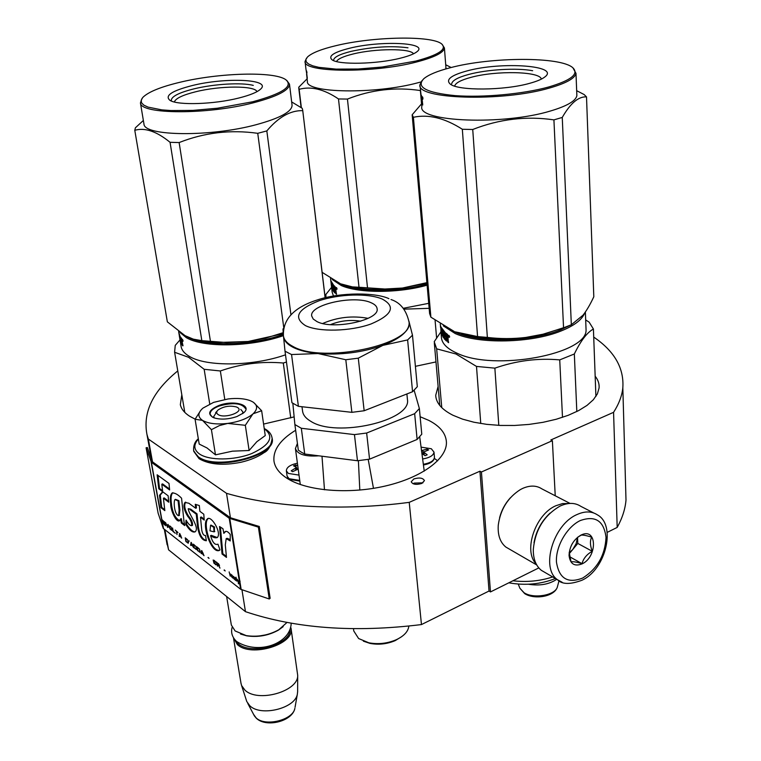 <?xml version="1.0" encoding="UTF-8"?>
<svg xmlns="http://www.w3.org/2000/svg" width="761" height="761" viewBox="0 0 761 761"><rect width="100%" height="100%" fill="white"/><g stroke="black" fill="none" stroke-linecap="round" stroke-linejoin="round"><path stroke-width="1.14" d="M607.24 532.358L617.19 527.421C622.298 518.165 625.238 509.052 625.999 500.091L625.637 487.116M490.474 591.934L481.428 471.991L479.934 471.211L489.028 591.031L490.474 591.934L538.807 567.906M489.028 591.031L421.461 624.572L409.228 502.355L479.934 471.211M166.088 539.092L168.581 549.822L245.461 611.663C295.544 628.5 354.207 632.8 421.461 624.572M617.19 527.421L613.566 412.329C618.912 403.986 622.003 395.815 622.831 387.815C624.153 368.096 614.45 351.182 593.713 337.085M613.566 412.329L550.85 439.963L552.381 440.686L555.226 495.772M481.428 471.991L552.381 440.686M269.251 598.983L258.379 527.126L229.213 518.26L151.372 462.279L146.102 447.791L158.126 513.199L163.282 528.419L240.619 589.261L269.251 598.983L270.136 598.298L259.292 526.479L230.421 517.756L226.512 493.328C274.445 507.34 342.802 511.154 409.228 502.355M245.461 611.663L241.96 589.813M230.421 517.756L152.504 461.851L148.338 439.04L226.512 493.328M168.581 549.822L164.928 529.856M177.77 370.911C152.98 391.03 142.716 412.224 146.968 434.483L148.338 439.04M413.87 478.945L411.216 481.761C412.69 484.491 416.229 485.052 421.813 483.435L424.448 480.648C422.983 477.898 419.454 477.328 413.87 478.945M435.977 361.922L415.411 366.326M595.159 376.191C598.108 379.901 599.421 383.829 599.088 387.967L597.395 393.875L593.352 399.744L587.026 405.394L578.569 410.636L568.201 415.316L556.234 419.254L543.021 422.317L529 424.419L514.617 425.466L500.338 425.437L486.631 424.343L473.913 422.222L462.593 419.159L452.985 415.268C441.789 409.57 436.024 402.911 435.72 395.301L438.117 386.426M420.139 416.733L428.738 420.357C440.058 426.17 445.956 433.475 446.431 442.274C447.03 458.778 421.936 477.585 385.218 486.041C348.567 494.564 306.578 490.978 286.973 478.26C279.325 473.294 274.997 467.606 273.989 461.214C272.885 450.132 280.105 439.82 295.649 430.26M195.13 419.14L189.594 416.2C184.362 412.814 181.27 408.961 180.328 404.624L181.812 394.797M294.146 416.885L263.582 424.086M423.002 482.797L414.279 483.092L413.061 483.749M550.041 513.104C541.461 521.218 536.105 531.111 533.984 542.783M593.742 512.981L580.795 506.322C575.002 502.545 568.144 502.441 560.22 506.008L560.115 506.055C544.144 515.33 535.202 529.808 533.29 549.49C533.204 558.935 535.887 565.88 541.347 570.341L545.19 572.567M580.253 520.562C566.831 526.916 555.511 546.607 556.453 562.056C559.05 578.579 567.82 583.896 582.764 578.008C597.375 568.733 605.128 555.178 606.022 537.352C603.93 520.828 595.349 515.226 580.253 520.562M580.89 535.135C573.509 539.616 569.561 546.36 569.047 555.387C570.094 563.996 574.46 566.821 582.146 563.853C597.404 556.919 597.166 527.763 581.727 534.755L580.89 535.135M569.228 552.381L571.073 561.922C572.748 561.38 576.4 561.951 582.022 563.644C583.43 558.403 586.845 554.293 592.258 551.297C590.051 545.504 589.861 540.786 591.687 537.133C586.465 535.544 582.964 534.878 581.185 535.135L577.561 537.323M582.022 563.644L569.551 556.681M577.799 543.43L577.523 537.342L576.163 543.687L572.729 549.518L577.799 543.43L592.258 551.297M569.209 553.732L572.729 549.518L569.171 552.79M571.397 545.342L572.5 543.306M536.125 563.825C523.035 550.964 535.363 514.36 555.853 505.742L562.465 503.592L568.724 503.506M509.451 549.147L505.856 547.064C500.148 542.393 497.618 535.097 498.265 525.185C500.424 509.48 507.806 497.599 520.41 489.561L522.721 488.381C530.075 485.185 536.476 485.356 541.918 488.895L570.027 503.411M499.606 517.68C501.575 510.117 505.18 503.468 510.441 497.713M528.505 584.229C539.711 586.046 549.128 584.4 556.748 579.292M218.122 414.564C224.79 419.111 245.08 411.501 237.365 407.411L236.471 406.973C229.889 405.318 223.782 406.298 218.15 409.913C216.21 411.701 216.2 413.252 218.122 414.564M226.626 596.51L231.344 625.019L235.12 630.955L246.212 635.606C257.751 637.29 268.614 635.34 278.802 629.756L286.992 622.46M231.344 625.019L231.258 624.477M240.524 634.037L246.735 635.844C257.931 637.48 268.481 635.587 278.374 630.156L283.178 626.655M235.12 640.049L237.965 643.53C250.065 655.231 289.037 645.376 290.065 630.546M233.475 637.804L237.365 644.567C251.101 657.856 295.23 644.167 291.006 628.234L290.94 627.863M295.059 707.264L297.342 694.222C295.125 708.453 260.662 716.872 249.76 705.694L246.783 701.547L241.598 685.537L244.852 690.027C257.703 703.078 298.769 691.369 297.684 675.226L291.035 628.415M241.598 685.537L240.999 683.235M297.342 694.222L297.627 691.654M246.783 701.547L246.421 700.424M252.804 414.06L245.327 425.313L227.758 423.411C238.726 421.832 247.078 418.712 252.804 414.06L253.147 413.756C257.884 409.104 257.741 405.147 252.728 401.875L250.559 400.8C244.757 398.536 237.289 397.917 228.157 398.945L213.594 402.379L203.006 408.086M240.761 409.389L242.873 411.92L242.626 413.613M214.402 418.008L213.679 416.609L216.752 411.872M264.257 428.757L264.628 428.976C274.436 436.766 270.145 444.957 251.758 453.556C234.16 460.567 209.218 460.728 199.525 454.013C193.703 449.741 193.313 444.747 198.364 439.04M218.778 405.527C233.836 399.544 253.375 405.29 243.406 413.014L236.956 416.533C228.214 419.454 220.481 419.863 213.736 417.77C207.021 414.079 208.695 409.989 218.778 405.527M215.487 454.85L211.415 429.67L219.482 425.551L227.758 423.411C216.628 424.657 208.21 423.639 202.512 420.367L195.073 419.263L199.201 444.082L207.04 447.972L215.487 454.85L232.447 451.168L249.123 450.502L256.809 441.741L265.247 435.577L261.651 410.74L253.147 413.756M211.415 429.67L202.512 420.367C197.679 416.98 197.708 413.014 202.569 408.457M195.073 419.263L200.847 410.227M253.651 402.483L261.651 410.74M249.123 450.502L245.327 425.313M212.452 417.19L210.131 414.345C209.865 411.254 212.842 408.486 219.063 406.051C232.99 402.208 241.817 403.073 245.556 408.667M436.605 337.922L435.083 320.343M337.199 282.207L341.841 284.566C359.23 292.329 398.793 292.224 427.026 284.081M332.205 279.468L341.261 285.537C358.783 293.375 398.564 293.327 427.121 285.166M403.282 308.3L428.719 303.335M334.507 287.287L335.42 289.294L334.507 287.287L335.744 287.544L335.953 290.15M335.725 290.207L336.533 294.298L335.953 293.851L336.467 293.727M335.953 293.851L335.354 290.483L335.858 290.36M335.078 292.195L334.022 290.93L333.261 291.073L334.992 293.014L334.83 290.027L335.915 290.16M334.83 290.027L335.354 290.483M333.261 291.073L333.499 290.217M333.575 288.115L333.508 287.496M333.27 285.47L333.194 284.842L332.424 284.985L333.052 290.302M332.747 289.884L332.119 284.509L332.852 284.386M332.119 284.509L332.424 284.985M333.061 290.35L333.537 290.274M332.528 289.912L331.834 284.034L332.49 283.929M331.834 284.034L331.634 282.588M331.121 283.349L332.272 289.408L331.216 282.645M330.531 278.421L331.501 286.298L331.958 287.687L331.929 285.851M333.603 285.394L332.852 285.546L333.737 286.545L333.575 285.185L330.921 280.876L331.729 285.879M332.852 285.546L333.841 289.056L333.118 288.2L333.727 288.086M334.964 291.168L333.385 290.084L333.118 288.2M334.612 291.244L333.955 285.546L335.744 287.572M335.23 289.931L335.125 289.056M334.907 287.201L334.811 286.317M330.807 280.714L330.902 281.218M330.816 280.79L330.902 281.522M335.173 287.858L335.763 287.715M335.42 289.294L335.934 289.18M335.287 288.153L335.801 288.029M336.2 288.229L336.333 287.563L337.085 288.819L336.429 288.172M333.461 295.991L332.157 292.214L331.178 283.863M325.927 297.551L325.889 294.44L331.587 287.335M403.977 309.147L429.156 308.329M336.381 287.744L336.914 289.304L336.628 287.677M426.959 283.282L402.426 288.038L426.902 282.645M336.505 61.536C337.884 58.882 343.43 56.371 353.133 53.983C375.297 48.419 410.693 48.2 413.518 53.812M400.609 58.121C409.028 56.01 414.583 53.784 417.275 51.463C428.567 42.454 380.31 40.485 349.67 48.219C333.908 52.186 328.001 56.01 331.948 59.71C338.236 65.018 376.961 64.228 400.609 58.121M415.801 61.07L382.307 67.016L358.127 69.013L336.086 69.118L318.888 67.349L312.761 65.836L308.509 63.972L306.207 61.831L305.893 59.463L307.53 56.951C311.943 52.88 321.503 49.094 336.21 45.603C373.385 36.528 431.839 35.348 441.703 43.967C447.278 49.246 438.64 54.944 415.801 61.07M451.149 67.51L445.708 64.761M344.723 285.213L354.759 287.601C368.857 289.979 384.752 290.122 402.426 288.038L384.952 289.018L359.011 287.268L338.493 98.959C324.157 89.227 311.04 86.022 299.159 89.322L298.74 87.249L307.092 78.84M341.109 283.948L352.419 286.897L359.011 287.268M340.177 283.568L322.122 272.343M301.366 107.72L299.159 89.322M367.525 287.886L347.444 99.073L338.493 98.959M421.527 103.867L420.395 90.549C395.52 86.859 371.197 89.693 347.444 99.073M420.9 81.969L418.16 82.702C375.344 94.45 305.218 93.118 307.396 81.379L306.921 77.365M445.803 68.947L445.898 67.225M306.54 58.102L305.056 61.441C302.783 72.58 373.28 73.427 416.391 62.041C434.426 57.341 443.768 52.661 444.424 47.981L442.074 44.281M305.941 69.042L306.778 74.074M306.74 74.083L307.32 78.221M306.968 75.291L306.778 74.169M306.597 74.198L306.892 76.709M306.379 71.524L306.588 73.123L306.531 71.515M306.654 71.629L306.968 72.913L306.731 71.62M306.845 75.31L307.187 78.24M306.864 72.523L306.654 71.011L306.864 72.523M333.708 60.633L333.613 60.138C333.946 57.085 339.91 54.136 351.506 51.272C372.776 46.763 391.601 45.603 408.001 47.81M449.78 329.418L455.839 332.471C479.325 343.059 531.064 341.965 560.381 329.951L571.035 324.89M443.283 325.832L455.211 333.556C478.954 344.286 531.359 343.192 561.028 331.006C574.279 325.67 582.165 319.658 584.686 312.971M576.819 411.53L574.336 353.979C580.738 340.757 587.102 332.433 593.418 329.028L589.138 322.16L585.675 319.915M562.493 417.351L559.735 359.886L574.336 353.979M440.857 330.978L441.361 336.819C441.551 343.087 446.688 348.509 456.781 353.075C494.108 371.634 587.844 354.15 586.056 329.599L585.941 326.754M445.128 335.601L444.205 335.668L444.357 337.389L446.079 339.301L445.642 332.947L447.601 334.479L448.105 338.084M447.772 338.169L448.581 342.669L447.829 342.117L448.524 341.936M447.829 342.117L447.24 338.426L447.868 338.265M446.755 340.376L445.004 338.588L444.177 338.75L446.564 341.099L446.545 337.874L447.925 338.131M446.545 337.874L447.24 338.426M444.177 338.75L443.92 337.894L444.51 337.779M444.576 335.591L444.491 334.612M444.338 332.719L444.272 331.929L443.435 332.091L443.92 337.894M443.463 337.294L442.978 331.52L444.272 331.929M442.978 331.52L443.435 332.091M443.454 331.435L443.397 330.807L442.56 330.949L443.102 337.361M443.054 330.293L443.397 330.807M442.56 330.949L441.551 329.275L442.236 329.171M441.123 332.633L440.885 329.827L441.494 334.288L442.797 336.372L441.551 329.275M441.038 332.643L440.762 326.25M440.362 324.719L440.495 326.279M440.438 326.098L440.581 327.563M440.239 323.91L441.504 333.166L442.322 334.84L442.502 332.804M445.175 332.938L444.044 332.785L445.261 333.993L445.137 332.5L441.161 327.297L442.131 332.861M444.044 332.785L445.223 336.704L444.205 335.668M446.155 339.292L446.659 339.168M446.165 339.159L446.65 339.045M446.869 337.798L446.783 336.666M446.621 334.811L446.526 333.67M440.838 327.563L440.99 329.142L440.99 327.544M447.183 335.572L447.972 335.373L447.107 334.697L446.298 334.888L448.01 335.725M447.316 335.905L447.42 337.161L446.422 336.381L446.298 334.888M447.42 337.161L448.115 336.98M445.004 338.588L444.814 338.103M448.933 337.209L448.733 335.392L449.675 336.8L448.543 336.077M441.76 407.62L436.662 348.842L434.217 341.699L440.933 331.834M439.772 405.442L434.331 343.049M436.662 348.842L455.963 353.989L476.5 366.421L494.869 368.153C516.272 360.695 537.894 357.936 559.735 359.886M595.911 396.462L593.418 329.028M498.797 425.37L494.869 368.153M480.752 423.506L476.5 366.421M508.814 582.821C525.261 585.713 540.795 584.277 555.416 578.522M512.924 580.776C526.831 582.355 540.082 581.081 552.686 576.933M448.809 335.572L449.418 337.313L449.104 335.496M566.469 326.773L542.279 334.593L525.794 337.437L543.031 334.203L563.549 327.801L553.922 119.877C526.517 115.834 499.454 119.039 472.733 129.494L462.336 129.265L477.566 336.581L487.363 337.418L472.733 129.494M571.34 324.757L562.255 117.432C570.427 103.211 578.512 96.362 586.512 96.894L593.808 296.771C590.194 304.514 586.598 310.659 583.002 315.206L571.34 324.757L563.549 327.801M454.669 86.107C455.411 83.006 460.786 80.114 470.783 77.413C495.925 70.392 540.31 71.258 541.328 79.125M529.922 83.253C536.8 81.351 541.689 79.325 544.562 77.156C561.257 65.494 501.242 61.318 466.778 70.982C451.121 75.272 445.556 79.601 450.093 83.948C457.656 90.92 504.163 90.673 529.922 83.253M572.938 67.853C579.092 73.979 571.073 80.343 548.881 86.935C523.501 94.012 483.245 97.741 455.183 95.639C426.15 92.747 415.715 87.087 423.867 78.659C428.69 74.673 437.47 71.039 450.198 67.758C490.874 56.818 561.047 56.428 572.938 67.853L575.991 73.408C574.831 78.431 566.022 83.301 549.566 88.019C501.737 102.174 415.392 99.139 419.977 84.642L422.07 80.523M586.512 96.894L584.134 94.545L576.676 90.692M455.23 331.863L477.566 336.581M487.363 337.418C500.186 338.959 513 338.968 525.794 337.437C509.68 339.406 494.298 339.501 479.668 337.703L461.508 334.022M454.136 331.425L430.888 317.166L429.613 313.551L412.158 114.787L421.594 103.8M430.888 317.166L413.394 117.289C428.453 114.036 444.766 118.031 462.336 129.265M553.922 119.877L562.255 117.432M576.8 93.803L576.867 95.696C575.725 100.985 566.983 106.064 550.65 110.944C503.164 125.546 417.361 121.827 421.832 106.569L421.518 102.868M413.394 117.289L412.158 114.787M421.946 102.307L421.175 95.049L422.117 97.028L422.307 100.395M422.517 101.708L421.794 100.471L422.783 104.951M421.794 100.471L422.051 104.257L421.499 101.66M422.669 103.544L422.365 102.259M420.814 94.668L421.413 101.67L420.995 94.659M421.099 95.544L420.053 85.574M421.318 98.873L420.9 95.563M421.175 98.882L421.765 102.326M421.832 97.57L422.022 99.33L422.155 97.522M421.499 97.066L422.117 96.999M422.393 97.731C422.441 96.409 422.621 96.59 422.945 98.264L422.84 99.177L422.536 97.712M422.231 101.746L422.507 104.98M422.669 98.749L422.479 97.075L422.669 98.749M451.692 83.786C452.272 80.447 458.008 77.318 468.9 74.388C487.325 69.451 517.004 67.719 532.652 70.725M290.75 417.979L283.301 363.016L286.469 362.036M187.082 336.695C204.138 346.807 251.349 345.855 283.292 334.46M180.015 332.509L186.34 337.665C203.425 347.929 250.987 347.092 283.406 335.639M179.006 333.775L181.185 346.921C181.955 350.507 184.704 353.665 189.432 356.405C206.402 366.935 253.308 366.307 285.499 354.807M180.585 339.558L181.451 343.135L180.481 337.028L181.641 338.512L182.317 342.022M182.155 342.06L183.011 345.76M182.64 345.846L182.25 342.212M181.07 342.517L181.889 344.866L181.499 341.765L182.307 341.575M181.499 341.765L181.908 342.298M180.671 342.593L179.929 336.115M180.3 341.232L179.653 335.582M179.368 335.639L179.548 336.191M180.243 341.242L179.425 335.049M179.339 335.915L180.091 340.424M178.806 332.671L180.233 336.771M179.824 336.857L180.262 339.625M182.098 341.622L182.003 341.052M181.537 339.558L181.85 341.08L181.023 338.892L181.955 339.463M181.023 338.892L181.755 338.731M182.336 340.053L182.383 339.377L183.078 340.757L182.507 340.015M181.185 346.921L181.051 346.103M174.602 352.172L184.799 412.395L174.602 352.172L175.249 345.361L180.005 339.91M174.621 352.276L188.595 357.29L204.157 369.294L220.348 370.968C240.723 363.806 261.708 361.152 283.301 363.016M224.78 399.439L220.348 370.968M209.741 403.977L204.157 369.294M182.431 339.577L182.982 341.251L182.611 339.53M283.244 333.67L248.143 341.489L265.494 338.198L283.197 332.671M174.345 101.984C175.553 98.407 182.726 94.982 195.872 91.72C220.224 85.632 254.821 85.479 256.999 91.643M238.821 98.026C250.141 95.163 257.446 92.157 260.738 88.999C271.601 79.201 225.551 77.213 192.39 85.517C171.729 90.797 164.29 95.772 170.074 100.423C178.017 105.522 214.136 104.343 238.821 98.026M252.719 101.765L217.503 108.214L193.009 110.393L171.025 110.554L161.779 109.869L148.014 107.111L143.819 105.123L141.536 102.811L141.185 100.243L142.745 97.494C148.186 91.967 160.657 86.878 180.167 82.217C219.149 72.799 273.589 71.192 285.594 79.544C293.746 86.136 282.788 93.546 252.719 101.765M325.099 297.76L302.669 109.955L302.203 108.29L291.663 101.926M290.94 314.816L266.826 130.921C278.45 117.118 290.398 110.355 302.678 110.64M197.422 340.148L214.44 342.621L248.143 341.489L226.683 342.555L201.836 340.662L170.064 142.307C156.709 131.387 144.951 127.382 134.783 130.293L135.391 127.8L143.363 120.466M185.246 335.744L193.351 339.159L201.836 340.662M185.009 335.62L167.353 321.836L134.783 130.293M210.464 341.48L179.13 142.564L170.064 142.307M283.786 327.801L257.741 133.318C230.612 129.484 204.405 132.566 179.13 142.564M257.741 133.318L266.826 130.921M292.043 105.028L292.072 105.246C291.958 111.696 280.019 118.174 256.248 124.68C210.73 137.075 144.067 136.295 143.972 124.11L143.886 123.567M141.793 111.077L140.443 102.935C140.405 114.502 207.449 114.844 253.318 102.811C277.27 96.495 289.323 90.283 289.484 84.157L286.802 80.447M140.443 102.935L142.022 98.445M141.803 111.096L142.041 112.58M141.936 111.972L142.031 112.533M171.482 101.089L171.282 100.519C171.311 96.504 178.968 92.604 194.236 88.799C214.193 83.938 241.732 82.321 253.28 85.394M422.64 458.988C429.737 457.761 433.523 455.468 433.989 452.101L431.325 448.752L421.08 447.145M421.537 450.626L427.035 449.095L428.605 449.932L423.563 452.044L427.197 454.802L425.114 455.687L421.917 453.518M423.734 453.898L422.983 454.203M427.149 450.331L427.035 449.095M297.399 463.202C290.207 464.79 286.517 467.33 286.355 470.821L288.324 473.428L299.016 475.102M298.198 469.08L292.614 471.677L291.216 470.802L296.571 467.482L293.518 465.818L295.706 464.923L297.76 465.837M295.981 466.94L295.706 464.923M297.713 469.166L296.714 468.548M437.651 460.814L434.379 458.407M408.828 626.103C408.229 631.497 404.024 636.053 396.215 639.754C387.339 643.511 378.207 644.519 368.828 642.798L358.612 638.536L353.76 630.955L353.494 628.748M401.722 636.634L395.235 640.61C387.064 644.063 378.664 644.995 370.027 643.406L363.387 641.171M324.481 489.799L321.998 456.22M297.418 443.425L295.42 448.533C297.446 454.355 305.256 456.79 318.849 455.82M359.81 490.074L358.393 460.662M373.47 488.353L368.2 459.397M287.563 477.48L286.954 478.25M409.066 322.065L409.161 323.121C408.952 331.216 400.181 338.635 382.85 345.37C362.169 352.543 340.548 355.263 317.993 353.542C307.653 352.524 299.387 350.479 293.213 347.406C287.344 344.391 284.129 340.852 283.558 336.771L283.434 335.915C284.015 339.986 287.23 343.525 293.099 346.531C323.13 363.939 413.737 344.419 409.076 322.255L408.99 321.228M358.288 358.165L345.798 359.744L317.993 353.542L291.549 354.54L285.014 351.211L291.939 402.721L298.407 406.336L351.877 412.338L364.158 410.759L412.567 391.734L417.313 386.702L412.481 335.173L407.62 339.929L382.85 345.37L358.288 358.165L364.158 410.759M301.299 452.167L298.322 450.16L294.878 424.543L301.318 428.272L304.733 454.022L301.299 452.167M294.878 424.543L292.842 403.33M304.733 454.022L357.48 460.747L354.455 434.607L301.318 428.272M354.455 434.607L366.65 433.028L369.561 459.168L357.48 460.747M369.561 459.168L417.123 439.449L414.659 413.68L366.65 433.028M414.146 390.288L419.368 408.543L421.775 434.179L417.123 439.449M419.368 408.543L414.659 413.68M301.984 406.735L302.574 411.159C303.097 415.068 305.884 418.483 310.935 421.404C336.476 437.984 411.577 420.643 407.458 399.687L406.897 393.96M407.354 398.697L407.458 399.687M360.752 321.199C350.355 319.563 340.281 320.704 330.512 324.624M368.115 318.345C352.457 315.473 337.313 317.185 322.683 323.482M371.159 302.764C374.945 304.4 376.942 306.445 377.133 308.899C379.568 320.172 333.023 330.179 317.014 321.618L313.218 319.04L311.696 316.005C309.223 304.581 354.379 294.697 371.159 302.764M409.038 321.656L412.481 335.173M407.62 339.929L412.567 391.734M283.682 328.314L282.987 328.98L283.235 333.185M291.549 354.54L298.407 406.336M285.014 351.211L283.53 336.6M345.798 359.744L351.877 412.338M163.777 522.769L163.767 521.428L161.57 519.211L162.54 523.33L162.245 521.704L164.709 525.023L164.176 522.617M161.95 520.086L164.005 522.179L162.16 521.247L162.226 519.972M225.304 544.886L226.198 538.617L230.222 540.938L230.25 534.45C228.015 531.597 226.226 530.702 224.904 531.777L223.839 533.366L222.954 528.733L219.539 526.526L222.041 554.018L226.474 557.404L225.304 544.886M219.958 549.87L217.96 544.172C215.002 545.38 212.538 542.536 210.55 535.649C213.194 537.599 215.468 538.227 217.361 537.523C222.05 532.681 210.673 514.274 207.182 519.135C201.151 524.186 211.729 554.883 219.634 550.27L219.958 549.87M189.917 509.48L196.243 514.16L197.594 527.069C199.154 535.972 202.084 540.529 206.374 540.738L205.47 535.421C203.767 535.725 202.521 533.975 201.76 530.189L200.495 517.299L204.243 520.077L203.786 514.208L199.877 511.335L199.306 505.542L195.282 504.286L195.682 508.253L188.842 503.23L184.971 502.45C183.021 505.418 183.924 510.032 187.691 516.3C190.583 519.601 191.934 522.721 191.724 525.68C190.041 525.689 188.157 523.834 186.065 520.124L185.732 524.348C189.403 530.284 192.533 532.786 195.111 531.844C200.095 527.63 188.814 514.617 188.224 508.795L190.697 509.166L197.013 513.846L198.364 526.755C199.563 534.717 202.217 539.283 206.326 540.443M184 521.589L181.575 498.208C177.855 494.412 174.697 492.69 172.091 493.033C170.35 494.802 169.874 498.417 170.673 503.887C170.616 510.517 176.238 522.836 179.558 520.762L180.528 518.954L181.346 523.016L184.704 525.585L184 521.589M168.133 495.792L162.664 491.73L159.525 495.287L160.961 507.682L164.842 510.631L163.415 498.217L168.733 502.203L168.133 495.792M157.137 474.788L158.764 488.771L162.654 491.663L161.817 484.215L169.617 489.941L169.009 483.444L157.137 474.788M164.595 521.808L165.67 525.765L164.595 521.808M165.546 522.55L167.858 527.468L168.286 524.671L167.877 524.358L167.496 526.793L165.546 522.55M170.493 526.384L169.142 525.803L169.275 527.516L171.739 530.293L171.691 528.048L170.493 526.384M172.576 528.001L172.814 531.34L175.315 533.29L173.147 531.197L172.576 528.001M181.499 538.103L179.567 533.432L179.101 536.239L179.52 536.562L179.634 535.849L181.746 537.998M188.452 543.05L187.996 540.443L185.246 537.837L185.903 541.537L188.214 543.145M188.785 541.061L189.327 541.023M191.068 542.355L190.564 545.171L190.992 545.513L191.116 544.79L192.562 545.913L193.456 547.435L191.068 542.355M196.405 549.518L196.186 546.807L193.389 544.153L194.036 547.882L196.642 549.423M199.924 552.267L199.705 549.547L196.89 546.874L197.537 550.612L200.172 552.163M207.981 557.566L209.028 558.384L208.267 557.442M229.147 571.901L230.241 576.115L229.147 571.901M235.044 579.787L235.939 580.548L235.339 578.151L233.237 576.296L235.063 578.151L233.342 577.38L233.684 578.655L235.51 579.625M177.95 532.51L175.22 530.056L176.409 531.311L176.999 534.593L176.828 531.635L177.95 532.51M204.034 555.673L201.608 550.536L201.066 553.371L201.513 553.713L201.646 552.981L204.034 555.673M231.392 576.438L232.609 577.951L231.525 575.107L232.343 575.459L230.44 573.984L231.715 576.296M216.286 564.738L213.727 562.113L213.66 560.515L215.981 562.531L215.477 561.504L213.175 560.001L213.974 563.226L216.286 564.738M217.522 566.194L217.237 564.5L218.54 565.509L219.977 568.106L218.978 565.708L219.415 565.128L216.428 562.037L217.522 566.194M224.076 570.103L225.17 570.95L224.371 569.97M236.576 581.052L235.948 577.18L236.899 580.9M238.783 583.915L240.115 581.223L239.268 580.843L238.821 582.013L237.185 579.226L238.783 583.915M226.987 538.293L230.222 539.559M222.041 554.018L222.821 553.685L226.378 556.396M220.414 527.088L222.821 553.685M223.839 533.366L225.741 531.378M211.349 535.344L217.294 537.58M207.182 519.135L207.972 518.812C202.502 523.302 211.082 552.562 219.748 550.165M196.243 514.16L197.013 513.846M185.732 524.348L186.493 524.034C189.632 529.133 192.495 531.749 195.063 531.882M188.462 508.7L190.697 509.166M186.721 521.247L186.493 524.034M187.691 516.3L188.462 515.987C191.477 519.497 192.828 522.617 192.485 525.366L191.896 525.48M184.971 502.45L185.722 502.146C183.781 505.095 184.695 509.708 188.462 515.987M195.682 508.253L196.462 507.939L196.119 504.543M200.495 517.299L201.275 516.985L204.167 519.116M181.346 523.016L182.107 522.712L184.523 524.548M180.528 518.954L181.289 518.641L182.107 522.712M170.673 503.887L171.434 503.582C172.424 512.581 175.182 518.27 179.691 520.648M172.852 492.719C171.111 494.431 170.635 498.055 171.434 503.582M163.415 498.217L164.176 497.913L168.647 501.261M160.961 507.682L161.713 507.378L164.728 509.68M159.525 495.287L160.276 494.992L161.713 507.378M162.959 491.958L160.276 494.992M158.003 475.425L159.515 488.476L162.55 490.731M158.764 488.771L159.515 488.476M161.817 484.215L162.578 483.91L169.532 489.019M167.306 527.04L167.915 527.078M167.496 526.793L168.191 524.595M171.491 530.236L171.996 530.113M171.158 530.046L171.862 530.084M170.245 529.266L169.475 526.669L170.236 526.184M179.101 536.239L179.586 536.163M179.881 533.67L179.472 536.077M187.957 543.078L188.49 542.954M187.615 542.878L188.338 542.916M185.903 541.537L186.103 538.493M185.713 538.198L187.33 539.52M190.564 545.171L191.068 545.114M191.372 542.593L190.944 545.019M196.138 549.452L196.68 549.337M195.786 549.242L196.519 549.29M194.036 547.882L194.255 544.828M199.658 552.191L200.21 552.077M199.296 551.991L200.038 552.029M197.537 550.612L197.765 547.549M197.365 547.235L199.296 548.919M234.664 579.559L235.434 579.616M233.275 577.837L234.169 577.675M233.075 576.61L233.798 576.695M201.066 553.371L201.589 553.314M201.912 550.774L201.446 553.209M215.753 564.748L216.286 564.624M215.392 564.529L216.143 564.576M213.86 560.534L214.355 560.429M213.66 560.515L214.241 560.362M218.978 565.708L219.453 565.566M218.54 565.509L219.063 565.67M238.298 583.544L238.916 583.544M238.678 582.403L238.688 583.373M238.821 582.013L239.534 581.004M211.006 525.09L214.507 527.002L214.336 531.701M175.458 499.34L178.892 500.662L179.881 509.918L179.187 515.482M171.986 529.38L170.521 529.152M188.481 542.155L187.805 542.545L186.245 541.404M196.671 548.5L195.977 548.919L194.388 547.749M200.191 551.23L199.496 551.658L197.898 550.479M219.358 564.976L217.161 564.015L216.961 562.798L218.654 563.825M152.504 461.851L147.339 447.525L146.102 447.791M209.998 530.845L210.588 525.261L213.727 527.325L214.022 531.834L209.998 530.845M178.122 500.966L179.12 510.222L178.692 515.673C174.374 514.95 173.27 501.252 175.03 499.501L178.122 500.966L178.892 500.662M179.12 510.222L179.881 509.918M169.589 526.289L171.111 527.05M171.415 528.172L171.957 529.199M180.918 536.572L179.653 535.582L179.91 533.965L181.156 536.476M187.044 539.644L187.596 539.834M187.349 539.939L187.824 540.177M187.9 540.985L188.462 542.032M192.438 545.542L191.135 544.524L191.411 542.897L192.676 545.437M193.912 544.971L195.777 546.189M195.529 546.293L196.005 546.522M196.091 547.349L196.652 548.396M199.049 549.023L199.525 549.261M199.61 550.089L200.172 551.135M235.178 579.321L233.703 577.875L235.568 579.15M202.997 553.761L201.665 552.724L201.96 551.078L203.244 553.656M259.292 526.479L258.379 527.126M541.347 570.341L557.528 579.749C562.037 584.486 570.227 584.638 582.079 580.196C606.374 569.019 616.153 524.738 597.404 514.864C591.62 511.069 584.743 511.002 576.781 514.655C553.152 524.71 540.424 568.381 557.528 579.749L562.208 582.298M557.68 585.761L557.271 587.321C554.655 595.483 533.413 598.983 524.082 592.743L519.896 588.253L518.251 584.077M247.772 703.421L254.393 715.911L256.295 718.194C266.017 727.916 292.357 721.523 294.868 708.358C293.004 720.134 264.98 727.012 256.029 717.785L253.603 714.408M265.722 429.347C269.327 431.554 271.439 434.379 272.038 437.803L272.143 438.507C277.232 455.459 216.371 471.544 198.469 457.542L193.627 450.664M272.038 437.803C277.128 454.736 216.257 470.821 198.355 456.838L193.732 451.302L199.068 458.693C209.199 464.581 223.173 465.77 241.009 462.26C250.369 460.063 258.065 456.847 264.105 452.614C268.205 450.712 270.887 446.013 272.143 438.507M335.649 291.244L336.153 291.121M447.601 339.273L448.267 339.102M441.494 334.288L441.979 334.231M441.58 331.786L442.198 331.701M421.47 102.554L421.965 102.507M434.445 457.095L434.464 457.39C434.027 460.728 430.317 463.03 423.335 464.286M423.211 454.117L422.859 450.369M424.229 455.049L424.001 452.643M299.729 480.41L289.056 478.726L287.087 476.101L286.355 470.821M295.772 469.994L295.572 468.548M305.475 325.632C318.878 332.215 350.345 331.473 371.064 323.958C392.381 314.826 396.053 306.493 382.079 298.968C367.991 293.033 339.073 293.917 319.011 300.785C297.522 309.213 293.004 317.489 305.475 325.632M240.619 589.261L239.458 582.032M239.268 580.843L229.213 518.26M161.874 519.696L151.372 462.279M163.539 528.762L162.54 523.33M162.474 522.95L163.282 528.419M197.594 527.069L198.364 526.755M241.18 589.556L239.905 581.594M239.829 581.128L229.793 518.526L230.707 517.889M161.627 519.363L151.116 461.965L152.381 461.689M239.82 581.67L239.725 581.09M213.727 527.325L214.507 527.002M622.831 387.815L625.999 500.091M146.968 434.483L151.468 459.13M164.309 529.361L167.116 544.695M435.863 397.014L435.72 395.301M569.209 553.647L569.047 555.387M581.195 535.154L581.727 534.755M505.856 547.064L536.724 564.947M519.896 588.253L524.71 593.647C534.279 599.811 553.96 596.862 557.271 587.321L559.012 580.776M217.142 411.026L215.582 412.757M246.735 635.844L246.212 635.606M233.589 638.555L241.085 683.797M297.627 692.12L297.684 675.226M265.332 429.118L264.219 428.5M198.326 438.783C194.94 441.475 193.37 445.413 193.617 450.598M268.462 634.398L256.838 636.405M232.143 627.321C230.707 632.505 232.172 637.223 236.547 641.466C258.997 655.668 290.864 643.074 291.178 623.211M354.759 287.601L352.429 286.897M301.109 107.539L298.769 88.114M445.965 68.043L444.424 47.981M305.932 68.947L305.085 61.679M585.371 311.991L586.056 329.599M542.279 334.593L543.031 334.203M479.668 337.703L475.92 336.505M576.867 95.696L575.991 73.408M178.616 331.511L178.94 333.47M325.166 297.741L302.669 109.955M214.44 342.621L209.656 341.423M292.072 105.246L289.484 84.157M143.972 124.11L142.107 112.932M433.989 452.101L434.464 457.39C434.093 461.214 430.412 463.734 423.43 464.971M423.563 452.091L423.81 454.755M299.824 481.104L289.361 479.325L287.087 476.101M296.571 467.482L296.838 469.48M395.235 640.61L396.215 639.754M370.027 643.406L368.828 642.798M295.42 448.533L300.291 484.529M419.711 436.804L424.238 471.126M388.909 298.664C376.257 292.557 340.918 291.901 317.014 300.043C293.841 307.482 282.654 319.439 283.434 335.915M409.161 323.121L409.076 322.255C406.374 310.136 400.353 302.564 391.021 299.539M225.694 531.444L224.904 531.777M211.33 535.325L210.55 535.649M192.485 525.356L191.724 525.68M172.861 492.728L172.091 493.033M214.811 531.501L214.022 531.834M179.453 515.368L178.692 515.673"/></g></svg>
